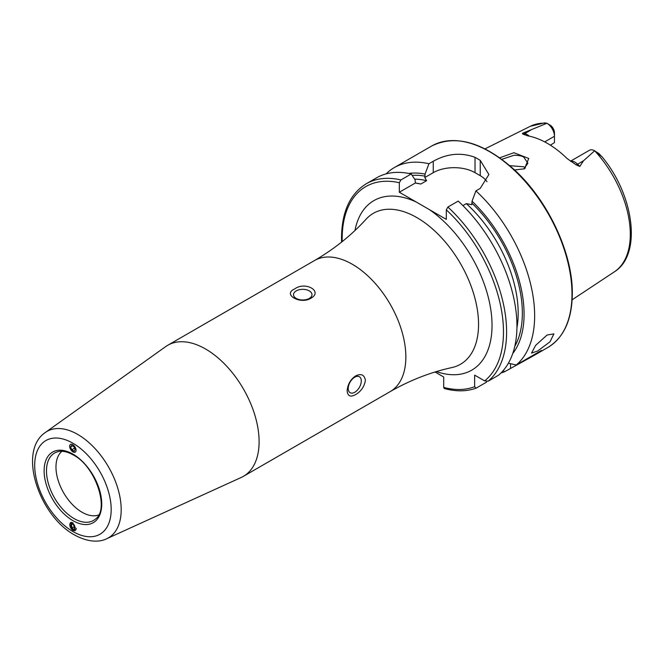 <?xml version="1.0" encoding="UTF-8"?>
<svg xmlns="http://www.w3.org/2000/svg" width="664" height="664" viewBox="0 0 664 664"><rect width="100%" height="100%" fill="white"/><g stroke="black" fill="none" stroke-linecap="round" stroke-linejoin="round"><path stroke-width="1" d="M499.71 157.775L513.953 152.72L528.76 158.472L524.477 168.78L514.575 169.967M523.738 169.071L527.888 163.253L523.83 157.202C522.277 155.982 519.024 155.334 514.052 155.251L501.826 159.31M537.599 351.04L550.008 341.802L553.925 333.868L547.078 335.029L535.616 345.38L531.515 353.099L537.599 351.04M69.67 446.274L72.932 451.976L75.281 452.176M72.932 522.8L70.674 522.543L72.932 530.337L75.19 530.594L72.932 522.8M98.687 514.949A36.91 21.314 60 0 1 82.07 512.251A36.91 21.314 60 0 1 58.457 481.325A36.91 21.314 60 0 1 61.943 451.304M259.101 441.693A75.671 43.691 60 0 1 243.431 476.329A75.671 43.691 60 0 1 241.264 477.449L106.705 538.728A61.445 35.474 60 0 0 118.333 490.14A61.445 35.474 60 0 0 77.746 434.447A61.445 35.474 60 0 0 45.359 432.471L165.709 346.583A75.671 43.691 60 0 1 167.76 345.263A75.671 43.691 60 0 1 205.591 349.015A75.671 43.691 60 0 1 259.101 441.693M309.283 298.426A9.23 5.329 -0 0 0 311.98 294.658A9.23 5.329 -0 0 0 306.287 289.736A9.23 5.329 -0 0 0 296.227 290.89A9.23 5.329 -0 0 0 293.529 294.658A9.23 5.329 -0 0 0 299.223 299.58A9.23 5.329 -0 0 0 309.283 298.426M294.683 288.964C305.266 280.93 323.418 291.438 310.827 298.285C300.319 304.817 282.067 294.326 294.683 288.964M354.759 392.258A9.23 5.329 120 0 0 360.784 384.124A9.23 5.329 120 0 0 359.373 376.729A9.23 5.329 120 0 0 354.759 377.193A9.23 5.329 120 0 0 348.724 385.319A9.23 5.329 120 0 0 350.144 392.714A9.23 5.329 120 0 0 354.759 392.258M355.647 375.915C361.125 373.284 364.378 374.745 365.399 380.323C364.362 386.572 361.116 391.32 355.647 394.565C350.542 397.421 347.704 396.184 347.131 390.872C347.704 384.373 350.542 379.393 355.647 375.915M570.467 161.219L589.383 150.296A10.632 6.134 60 0 1 594.645 150.794L583.482 160.796L579.788 166.432L576.07 164.813L567.189 158.621A85.739 49.501 60 0 0 527.722 135.838L522.9 134.111A5.171 3.826 98.9 0 0 524.66 133.663L522.435 133.315L522.9 134.111M525.465 167.959L523.83 166.788L509.794 165.676M408.733 173.437A106.804 61.661 60 0 1 425.068 174.084L424.811 177.537L426.603 180.691L420.81 184.036L415.349 183.007L415.091 179.844L411.223 173.968L400.898 179.936L399.33 182.725L399.33 192.253L446.316 219.377L446.316 209.849L447.876 207.06L458.21 201.092A116.275 67.13 60 0 1 516.941 325.982A116.275 67.13 60 0 1 498.556 375.202L488.231 381.161L484.629 380.895L474.635 375.118L474.635 386.672A114.059 65.852 60 0 1 443.701 387.394L444.357 388.54C455.927 391.677 466.468 391.569 475.972 388.216L474.635 386.672M594.72 150.836L599.135 153.716L601.725 156.596L594.728 150.844A84.087 48.547 60 0 1 630.302 234.251A84.087 48.547 60 0 1 614.349 271.842L572.144 299.788M544.704 141.897L554.448 136.269L554.448 132.8A6.383 3.685 -120 0 0 550.763 125.546L546.953 123.263A84.087 48.547 60 0 0 530.312 126.293L544.621 122.873L546.978 123.28L522.435 133.315M546.953 123.263L546.978 123.28A10.632 6.134 -120 0 1 554.448 136.269L554.448 142.611L550.406 145.2M462.908 205.608L466.336 203.632L471.797 204.67L472.046 201.209L475.914 190.875A116.275 67.13 60 0 1 534.644 315.757A116.275 67.13 60 0 1 516.268 364.976L508.383 363.208M386.116 173.877A116.275 67.13 60 0 1 394.291 167.594A116.275 67.13 60 0 1 428.936 163.751L425.068 174.084M475.914 190.875L480.246 188.377L488.895 174.507L480.246 160.356A116.275 67.13 -120 0 0 475.026 157.335C461.14 152.214 447.221 153.517 433.26 161.252L428.936 163.751M501.029 372.927A116.275 67.13 60 0 0 504.233 371.923L531.831 356.709L541.475 350.418L516.268 364.976M597.832 153.102L601.7 156.422C633.937 194.627 642.395 254.619 614.349 271.842M472.046 201.209A106.804 61.661 60 0 1 512.724 353.555M504.233 371.923L503.436 370.313M486.745 381.468L486.529 382.14L476.196 388.108M341.595 242.086L341.52 237.911C341.777 211.882 350.019 193.838 366.254 183.779L376.579 177.819A116.275 67.13 60 0 1 411.223 173.968M435.044 372.006L443.701 377.003L443.701 387.394M486.994 181.72A29.531 17.048 0 0 0 480.246 175.678L475.026 172.665A29.531 17.048 0 0 0 433.26 172.665L424.811 177.537M415.349 183.007L399.33 192.253M71.621 522.361A4.499 2.697 -118 0 0 69.828 524.635A4.499 2.697 -118 0 0 71.314 528.851A4.499 2.697 -118 0 0 74.509 530.694A4.499 2.697 -118 0 0 76.194 528.328M74.061 529.482L75.273 527.83L74.219 524.875L71.953 523.572L70.749 525.224L71.803 528.179L74.061 529.482M74.825 526.577L71.803 528.179M72.866 524.095L70.749 525.224M74.343 446.059A4.499 2.498 -121.9 0 0 70.035 444.863A4.499 2.498 -121.9 0 0 71.372 450.458A4.499 2.498 -121.9 0 0 75.671 451.644A4.499 2.498 -121.9 0 0 74.343 446.059M71.646 445.386L70.591 446.947L71.803 449.819L74.061 451.122L75.115 449.561L73.911 446.698L71.646 445.386M74.517 448.125L71.803 449.819M72.401 445.826L70.591 446.947M95.749 518.808A38.919 22.468 60 0 1 74.011 518.543A38.919 22.468 60 0 1 47.974 482.039A38.919 22.468 60 0 1 57.129 451.918C61.669 450.474 67.064 451.487 73.314 454.973C95.608 466.261 109.56 509.056 95.749 518.808M72.932 454.126A40.736 23.522 60 0 1 101.741 504.017A40.736 23.522 60 0 1 72.932 520.651A40.736 23.522 60 0 1 44.123 470.759A40.736 23.522 60 0 1 72.932 454.126M72.932 443.228A54.083 31.225 60 0 1 111.178 509.471A54.083 31.225 60 0 1 72.932 531.549A54.083 31.225 60 0 1 34.694 465.306A54.083 31.225 60 0 1 72.932 443.228M570.592 161.302A10.632 6.134 60 0 1 574.991 162.207A10.632 6.134 60 0 1 577.564 164.215L579.788 166.432M576.07 164.813A5.171 1.784 134.9 0 0 577.564 164.215L583.482 160.796M314.512 260.537A75.671 43.691 60 0 1 372.828 280.814A75.671 43.691 60 0 1 405.853 356.966A75.671 43.691 60 0 1 390.183 391.602C410.12 380.198 430.695 372.189 451.918 367.557A87.15 50.315 60 0 0 478.553 324.364A87.15 50.315 60 0 0 435.252 231.429A87.15 50.315 60 0 0 366.204 219.095C351.58 235.164 334.357 248.975 314.512 260.537L167.76 345.263M394.291 167.594L431.633 146.03A116.275 67.13 60 0 1 521.232 177.18A116.275 67.13 60 0 1 571.986 294.202A116.275 67.13 60 0 1 547.908 347.43L531.831 356.709M429.284 209.55A97.882 56.506 60 0 1 492.032 325.343A97.882 56.506 60 0 1 436.406 371.591M342.201 241.596A114.059 65.852 60 0 1 342.167 238.816A114.059 65.852 60 0 1 399.33 182.725M415.34 182.982A101.418 58.556 60 0 1 420.81 184.036M414.643 179.147A101.418 58.556 60 0 1 426.603 180.691M412.161 175.379A104.372 60.258 60 0 1 425.068 176.176M472.046 203.3A104.372 60.258 60 0 1 514.766 346.392M447.876 207.06A116.275 67.13 60 0 1 488.231 381.161M446.316 209.849A114.059 65.852 60 0 1 484.629 380.895M466.336 203.632A101.418 58.556 60 0 1 516.924 327.867M366.254 183.779A116.275 67.13 60 0 1 400.898 179.936M354.958 230.516A97.882 56.506 60 0 1 416.353 202.08M480.246 160.356L480.246 175.678M475.026 157.335L475.026 172.665M433.26 161.252L433.26 172.665M510.533 368.288L510.533 363.698M529.283 136.145A10.632 6.134 -120 0 0 524.66 133.663L530.577 130.244M45.359 432.471C17.181 451.371 39.3 515.895 74.459 534.927C90.022 543.484 101.335 541.583 106.705 538.728M431.633 146.03C455.587 134.219 483.093 142.063 514.152 169.569C547.991 200.304 572.849 253.316 572.318 293.745C572.019 319.699 563.885 337.594 547.908 347.43M530.312 126.293L485.01 148.861M243.431 476.329L390.183 391.602"/></g></svg>
